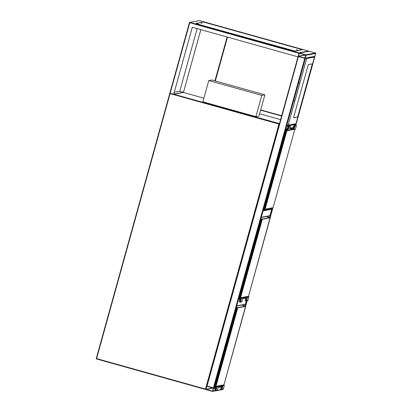 <?xml version="1.0" encoding="UTF-8"?>
<svg xmlns="http://www.w3.org/2000/svg" width="412" height="412" viewBox="0 0 412 412"><rect width="100%" height="100%" fill="white"/><g stroke="black" fill="none" stroke-linecap="round" stroke-linejoin="round"><path stroke-width="0.62" d="M208.766 80.556L202.874 101.816L255.888 116.648L258.968 116.081L264.864 94.827L211.845 79.995L208.766 80.556L261.785 95.388L255.888 116.648M261.785 95.388L264.864 94.827M236.776 305.802L245.367 304.231L246.263 301.007M245.367 304.231A0.366 0.366 79.6 0 1 245.078 304.494L236.715 306.023M263.253 210.326L271.446 208.827L269.906 208.395M271.446 208.827A0.366 0.366 79.6 0 1 271.699 209.281L263.108 210.851M261.337 217.227L269.932 215.656L271.699 209.281M269.932 215.656A0.366 0.366 79.6 0 1 269.644 215.919L261.275 217.448M304.859 58.37L305.117 58.334M298.231 56.449L305.137 58.329M305.163 58.447L213.787 387.944L213.406 387.852L206.716 385.967L298.092 56.475L206.654 386.204M213.787 387.944L305.385 58.411L214.008 387.903M306.018 55.265A0.366 0.366 -100.4 0 0 305.766 54.811L299.4 53.035A0.366 0.366 -100.4 0 0 298.952 53.287L298.164 56.125A0.366 0.366 -100.4 0 0 298.422 56.578L304.782 58.355A0.366 0.366 -100.4 0 0 305.235 58.102L306.018 55.265L315.736 53.488L314.948 56.32A0.366 0.366 79.6 0 1 314.665 56.583L304.947 58.365M299.241 53.024L308.954 51.248A0.366 0.366 79.6 0 1 309.118 51.253L315.479 53.035A0.366 0.366 79.6 0 1 315.736 53.488M304.844 58.133L305.704 55.033L299.282 53.251L298.484 56.356L304.962 58.113M314.304 56.65L314.577 56.599M222.568 389.422A0.366 0.366 79.6 0 1 222.305 389.623L212.587 391.4A0.366 0.366 -100.4 0 0 212.875 391.137L213.663 388.305A0.366 0.366 -100.4 0 0 213.406 387.852L207.045 386.07A0.366 0.366 -100.4 0 0 206.592 386.327L205.804 389.16A0.366 0.366 -100.4 0 0 206.062 389.613L212.422 391.395A0.366 0.366 -100.4 0 0 212.587 391.4M213.442 388.243L206.922 386.286L206.026 389.222L212.546 391.173L213.442 388.243M285.799 129.028A0.366 0.366 -100.4 0 0 285.856 128.91L286.644 126.077A0.366 0.366 -100.4 0 0 286.654 125.943M295.62 123.971A0.366 0.366 79.6 0 1 295.811 124.398L286.644 126.077M295.636 125.027L295.811 124.398M298.726 52.829L308.382 51.062L199.521 20.605L189.86 22.377L298.726 52.829L298.952 53.287L297.969 56.83L192.291 27.264L173.782 94.049L183.469 92.278L179.761 91.237L197.121 28.619M200.835 29.659L183.469 92.278M192.291 27.264L173.72 94.23L183.433 92.453L200.845 29.659M173.72 94.23L170.182 93.241L169.955 92.782L170.182 93.241L189.86 22.377A0.366 0.366 79.6 0 0 189.7 22.366A0.366 0.366 0 0 0 189.412 22.629L298.952 53.287M298.154 56.217L297.984 56.83M199.305 24.576L291.196 50.279M174.281 92.242L179.761 91.237M199.64 24.679L294.92 51.067L302.398 49.697L203.425 22.016L195.952 23.381L199.732 24.488M308.665 51.51L308.382 51.062L199.526 20.61A0.366 0.366 0 0 0 199.357 20.6A0.366 0.366 -100.4 0 1 199.521 20.605L199.526 20.605M198.363 24.004L197.302 23.711L198.363 24.004M201.988 23.34L200.927 23.046L201.988 23.34M205.614 22.675L204.553 22.382L205.614 22.675M301.043 49.373L299.982 49.08L301.043 49.373M297.418 50.037L296.357 49.744L297.418 50.037M293.792 50.702L292.731 50.403L293.792 50.702M207.421 23.082L298.612 48.595M197.585 23.901L199.707 24.493M294.92 51.067L290.893 50.006M294.868 51.248L302.393 49.703M197.533 24.081L195.901 23.561M227.105 37.008L214.94 80.86M260.611 110.164L281.576 116.03M260.657 109.989L281.628 115.854M227.28 37.054L215.115 80.906M227.506 37.121L215.347 80.973M260.688 109.875L281.659 115.741M297.67 116.993L312.409 63.85L308.305 64.602L293.565 117.744L297.67 116.993L312.306 63.865M299.205 82.596L298.695 82.534M293.607 100.868L294.709 101.002L294.971 100.487L299.74 83.301L299.771 82.755L298.669 82.621M286.829 125.315L295.981 123.693L295.558 123.945L295.981 123.693L314.454 57.088L306.683 58.509L306.24 58.087M286.762 125.552L288.189 125.166L306.688 58.453M314.454 57.088L314.222 56.629L314.454 57.088M293.576 117.698L297.582 116.967M216.171 383.953L236.524 310.576L236.818 307.826L215.043 386.657M236.153 310.468L236.524 310.576L236.153 310.468M215.162 386.528L215.435 386.059L215.208 386.59L214.389 386.513L215.162 386.528L214.472 386.353L236.205 307.867M236.946 308.49L236.993 307.965L236.251 307.682L236.776 307.821M236.849 307.846L236.236 307.877L236.926 308.052M236.529 310.55L216.176 383.943M215.764 386.446L215.332 386.338L215.924 386.302L237.621 307.615L245.578 306.157L241.787 305.096L245.707 306.384L237.75 307.841L215.986 386.317L223.943 384.859L245.583 306.157M221.965 385.328L222.985 385.611L222.001 389.155A0.644 0.644 79.6 0 1 221.502 389.613A0.644 0.644 79.6 0 1 220.765 388.81L221.404 386.507L219.081 385.853M222.985 385.611L224.355 385.359L223.371 388.902A0.644 0.644 79.6 0 1 222.871 389.366L221.502 389.613M223.335 385.076L224.355 385.359M221.347 385.441L222.645 385.802L221.738 389.082A0.366 0.366 79.6 0 1 221.45 389.345A0.366 0.366 79.6 0 1 221.033 388.882L221.744 386.312L222.547 386.168M222.614 385.926L221.064 385.493M221.744 386.312L219.699 385.74M216.552 387.265L214.261 386.992M216.619 387.023L215.182 386.621M215.255 386.507L216.655 386.899L215.744 390.179A0.366 0.366 79.6 0 1 215.455 390.442A0.366 0.366 79.6 0 1 215.038 389.979L215.749 387.409M215.97 386.425L216.99 386.708L216.012 390.252A0.644 0.644 79.6 0 1 215.507 390.71A0.644 0.644 79.6 0 1 214.77 389.906L215.409 387.604L214.183 387.259M217.34 386.173L218.36 386.456L216.99 386.708M218.36 386.456L217.376 389.999A0.644 0.644 79.6 0 1 216.877 390.463L215.507 390.71M239.001 297.768L239.805 297.953L240.732 295.394M261.09 221.975L260.714 221.898L261.09 221.986L261.378 219.256L239.604 298.082M261.378 219.256L260.817 219.107L261.378 219.256M261.414 219.272L261.502 219.941M240.33 297.871L239.897 297.763L240.49 297.732L262.187 219.04L270.143 217.582L266.353 216.521L270.272 217.809L262.315 219.266L240.551 297.742L248.508 296.285L270.143 217.582M239.722 297.953L238.955 297.938L239.769 298.02L239.99 297.51M246.53 296.753L247.55 297.037L246.567 300.58A0.644 0.644 79.6 0 1 246.067 301.043A0.644 0.644 79.6 0 1 245.331 300.235L245.969 297.933L243.641 297.284M247.55 297.037L248.92 296.789L247.936 300.333A0.644 0.644 79.6 0 1 247.432 300.791L246.067 301.043M247.9 296.501L248.92 296.789M245.912 296.867L247.21 297.232L246.304 300.508A0.366 0.366 79.6 0 1 246.016 300.77A0.366 0.366 79.6 0 1 245.593 300.307L246.309 297.742L247.112 297.593M247.179 297.351L245.629 296.918M246.309 297.742L244.259 297.17M241.118 298.69L238.821 298.422M241.175 298.442L239.743 298.046M239.82 297.938L241.216 298.329L240.309 301.605A0.366 0.366 79.6 0 1 240.021 301.867A0.366 0.366 79.6 0 1 239.604 301.404L240.314 298.839M240.536 297.85L241.556 298.133L240.572 301.677A0.644 0.644 79.6 0 1 240.072 302.14A0.644 0.644 79.6 0 1 239.336 301.332L239.975 299.03L238.749 298.685M241.906 297.598L242.925 297.886L241.556 298.133M242.925 297.886L241.942 301.429A0.644 0.644 79.6 0 1 241.437 301.888L240.072 302.14M263.567 209.193L264.365 209.378L265.297 206.819M285.979 130.697L285.382 130.537L286.119 130.815L285.655 133.416L285.279 133.323L285.65 133.426L285.943 130.681L264.169 209.512M264.895 209.296L264.463 209.193L265.055 209.157L286.922 130.434M264.288 209.378L263.52 209.368L264.334 209.445L264.566 208.91M288.081 129.337L285.928 129.105M285.593 129.775L287.792 130.393L288.699 127.112A0.366 0.366 -100.4 0 0 288.282 126.654A0.366 0.366 -100.4 0 0 287.993 126.917L287.277 129.486M285.753 129.188L287.952 129.806M285.516 130.043L287.983 130.733L288.961 127.19A0.644 0.644 -100.4 0 0 288.23 126.381A0.644 0.644 -100.4 0 0 287.725 126.845L287.087 129.147L286.546 128.992M288.23 126.381L289.6 126.134A0.644 0.644 -100.4 0 1 290.331 126.937L289.348 130.48L287.983 130.733M289.899 128.493L293.977 129.636L294.956 126.093A0.644 0.644 -100.4 0 0 294.225 125.284A0.644 0.644 -100.4 0 0 293.72 125.748L293.081 128.05L292.541 127.895M293.977 129.636L295.342 129.383L296.326 125.84A0.644 0.644 -100.4 0 0 295.589 125.037L294.225 125.284M291.639 128.06L293.947 128.709M290.269 128.312L293.782 129.296L294.693 126.015A0.366 0.366 -100.4 0 0 294.271 125.557A0.366 0.366 -100.4 0 0 293.988 125.82L293.272 128.389L294.075 128.24M293.272 128.389L291.923 128.008M173.746 94.224L279.475 123.615M280.577 119.64L259.606 113.774L280.577 119.64M203.878 98.185L183.407 92.453L203.878 98.185M205.382 389.407L96.521 358.955L205.382 389.412A0.366 0.366 0 0 0 205.547 389.417A0.366 0.366 79.6 0 1 205.382 389.412L278.945 124.048L170.084 93.596L96.593 358.605L205.809 389.149M96.264 358.502L169.759 93.488L96.264 358.502A0.366 0.366 -100.4 0 0 96.521 358.955L96.264 358.502A0.366 0.366 0 0 0 96.521 358.955M169.759 93.488A0.366 0.366 0 0 1 170.048 93.225L170.12 93.215A0.366 0.366 -100.4 0 0 169.759 93.488L170.202 93.246M279.336 124.12A0.366 0.366 -100.4 0 0 279.073 123.688L278.945 124.048L279.326 124.141M205.794 389.247A0.366 0.366 79.6 0 1 205.547 389.417L205.809 389.371M238.687 298.901L239.187 298.808M242.853 298.139L245.176 297.711M245.928 298.072L242.709 298.664M239.939 299.169L238.543 299.426M304.782 58.355L213.406 387.852M298.422 56.578L207.045 386.07M315.479 53.035L305.766 54.811M314.948 56.32L305.235 58.102M309.118 51.253L299.4 53.035M299.483 53.292L299.174 53.349M305.297 54.92L298.386 56.186M305.699 55.033L298.484 56.356M245.634 306.178L247.112 300.853M270.195 217.608L272.904 207.849L270.195 217.608M295.868 125.042L314.825 56.681L295.868 125.042M245.444 306.116L246.891 300.889M270.004 217.546L272.682 207.89M295.662 125.027L314.603 56.722M245.063 306.013L246.464 300.971M269.628 217.438L272.255 207.967M212.875 391.137L215.239 390.705M217.124 390.36L221.234 389.608M213.663 388.305L215.301 388.001M218.072 387.496L221.296 386.904M214.055 387.733L215.152 387.532M218.221 386.971L221.146 386.435M206.124 389.392L213.339 388.068M206.026 389.222L212.937 387.955M206.814 386.389L207.123 386.332M293.215 127.56L289.997 128.153M287.221 128.657L285.856 128.91M169.955 92.782L189.412 22.634A0.366 0.366 79.6 0 1 189.7 22.366L199.357 20.6M306.683 58.509L288.209 125.114M215.399 386.173L215.842 386.446L223.943 384.859L245.707 306.384M236.359 307.301L237.75 307.841L236.308 307.486M236.946 308.506L236.524 310.56M222.001 389.155L223.371 388.902M221.033 388.882L221.836 388.737M215.842 389.834L215.038 389.979M217.376 389.999L216.012 390.252M239.959 297.598L240.407 297.876L248.508 296.285L270.272 217.809M260.925 218.726L262.315 219.266L260.873 218.911M240.742 295.368L261.084 222.001L239.995 297.495M261.486 219.478L260.765 219.292M239.001 297.953L260.801 219.302L261.347 219.246M261.512 219.915L261.09 221.986M246.567 300.58L247.936 300.333M245.593 300.307L246.397 300.163M240.402 301.26L239.604 301.404M241.942 301.429L240.572 301.677M287.463 130.583L286.876 130.692L265.117 209.167L273.074 207.71L294.765 129.492L273.074 207.71M293.457 129.486L289.42 130.228M264.525 209.023L264.973 209.301L272.929 207.844M285.485 130.156L286.876 130.692L285.434 130.341M265.302 206.798L285.65 133.426L264.561 208.925M286.052 130.903L285.331 130.717M263.567 209.378L285.367 130.728L285.913 130.671M289.492 129.965L292.917 129.337M288.642 126.798L287.993 126.917M290.331 126.937L288.961 127.19M294.956 126.093L296.326 125.84M293.988 125.82L294.637 125.701M245.634 306.183L247.112 300.848M293.153 127.782L289.935 128.374M287.164 128.879L285.768 129.136M189.412 22.629L169.95 92.808M295.976 123.718L314.459 57.062M287.818 125.397L295.718 123.95"/></g></svg>
